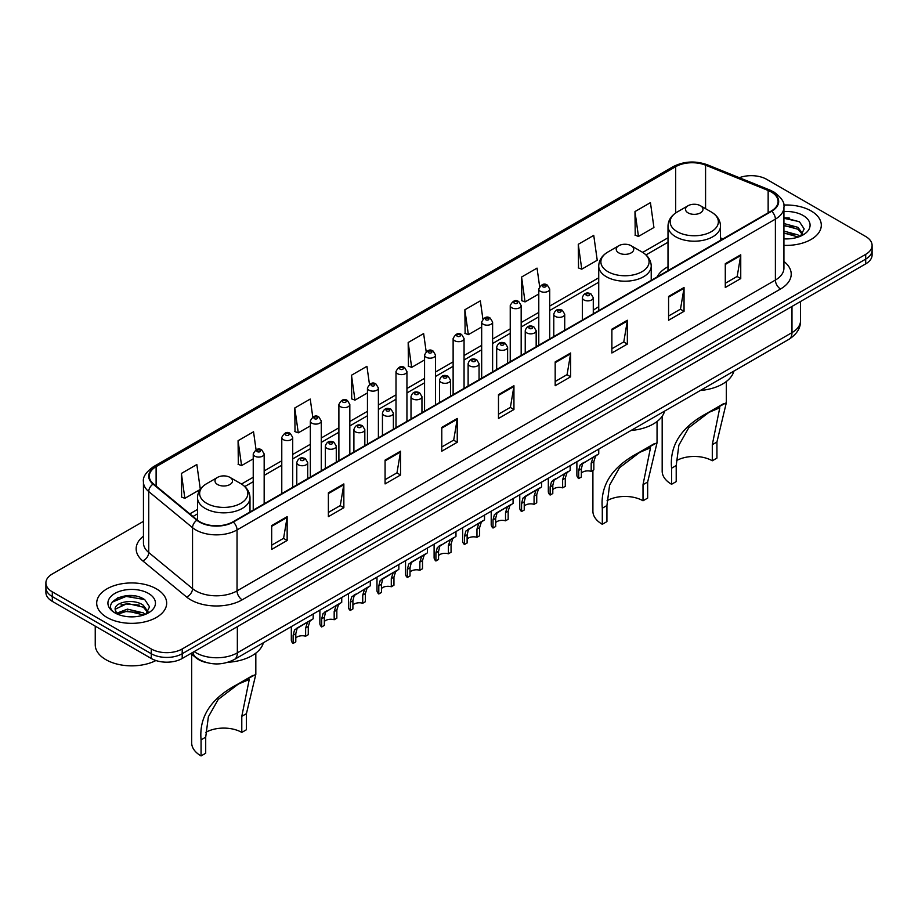 <?xml version="1.0" encoding="UTF-8"?>
<svg xmlns="http://www.w3.org/2000/svg" width="918" height="918" viewBox="0 0 918 918"><rect width="100%" height="100%" fill="white"/><g stroke="black" fill="none" stroke-linecap="round" stroke-linejoin="round"><path stroke-width="1.38" d="M598.731 306.738A38.636 22.307 0 0 0 593.28 310.353M668.006 266.736A38.636 22.307 0 0 0 657.139 276.915M206.688 662.612A21.871 12.622 180 0 1 196.257 657.999L190.818 653.513M134.602 595.92A29.158 16.834 0 0 0 117.538 597.951M789.228 217.968A29.158 16.834 0 0 0 783.926 217.945M143.449 521.355L52.303 573.979A21.871 12.622 0 0 0 45.9 582.907L45.9 592.431A21.871 12.622 0 0 0 52.303 601.359L151.275 658.493A21.871 12.622 0 0 0 182.2 658.493L865.697 263.879A21.871 12.622 0 0 0 872.1 254.952L872.1 250.189A21.871 12.622 0 0 1 865.697 259.117A21.871 12.622 0 0 0 872.1 250.189L872.1 245.427A21.871 12.622 0 0 0 865.697 236.5L766.725 179.366A21.871 12.622 0 0 0 739.346 177.702M45.9 582.907A21.871 12.622 0 0 0 52.303 591.835L151.275 648.969A21.871 12.622 0 0 0 182.2 648.969L182.2 653.731L865.697 259.117L182.2 653.731A21.871 12.622 0 0 1 151.275 653.731A21.871 12.622 0 0 0 182.2 653.731L182.2 658.493M52.303 591.835L52.303 596.597L151.275 653.731L52.303 596.597A21.871 12.622 0 0 1 45.9 587.669A21.871 12.622 0 0 0 52.303 596.597L52.303 601.359M811.053 210.911A34.987 20.196 0 0 0 783.765 205.047A34.987 20.196 0 0 1 811.053 210.911A34.987 20.196 0 0 1 821.3 225.197A34.987 20.196 0 0 0 811.053 210.911M156.427 588.863A34.987 20.196 0 0 0 118.296 584.479A34.987 20.196 0 0 0 96.7 603.137A34.987 20.196 0 0 0 106.947 617.424A34.987 20.196 0 0 0 145.078 621.807A34.987 20.196 0 0 0 166.674 603.137A34.987 20.196 0 0 0 156.427 588.863A34.987 20.196 0 0 0 118.296 584.479A34.987 20.196 0 0 0 96.7 603.137A34.987 20.196 0 0 0 106.947 617.424A34.987 20.196 0 0 0 145.078 621.807A34.987 20.196 0 0 0 166.674 603.137A34.987 20.196 0 0 0 156.427 588.863M771.258 191.977A23.329 13.472 180 0 1 778.097 201.501A23.329 13.472 180 0 1 771.258 211.025L232.92 521.837A23.329 13.472 180 0 1 197.313 520.036L153.501 483.912A23.329 13.472 180 0 1 149.29 476.19A23.329 13.472 180 0 1 156.117 466.665L675.694 166.686A23.329 13.472 180 0 1 705.575 165.171L768.148 190.474A23.329 13.472 180 0 1 771.258 191.977M771.671 191.747A23.914 13.804 0 0 0 768.481 190.198L705.908 164.896A23.914 13.804 0 0 0 675.292 166.445L155.704 466.424A23.914 13.804 0 0 0 153.031 484.107L196.842 520.231A23.914 13.804 0 0 0 233.333 522.078L771.671 211.266A23.914 13.804 0 0 0 771.671 191.747M271.682 525.589L271.682 549.4L287.15 540.472L287.15 516.662L271.682 525.589M271.682 545.177L283.593 538.292L287.082 517.454A5.829 3.362 -120 0 0 287.15 516.662M283.49 538.361L287.15 540.472M328.38 492.851L328.38 516.662L343.848 507.734L343.848 483.924L328.38 492.851M328.38 512.439L340.291 505.566L343.78 484.715A5.829 3.362 -120 0 0 343.848 483.924M340.188 505.623L343.848 507.734M385.078 460.113L385.078 483.924L400.546 474.996L400.546 451.186L385.078 460.113M385.078 479.701L396.989 472.827L400.489 451.977A5.829 3.362 -120 0 0 400.546 451.186M396.886 472.885L400.546 474.996M441.787 427.386L441.787 451.186L457.244 442.258L457.244 418.459L441.787 427.386M441.787 446.963L453.699 440.089L457.187 419.239A5.829 3.362 -120 0 0 457.244 418.459M453.584 440.147L457.244 442.258M725.289 263.707L725.289 287.506L740.746 278.579L740.746 254.779L725.289 263.707M725.289 283.283L737.2 276.41L740.688 255.571A5.829 3.362 -120 0 0 740.746 254.779M737.085 276.467L740.746 278.579M668.579 296.434L668.579 320.244L684.048 311.317L684.048 287.506L668.579 296.434M668.579 316.021L680.49 309.148L683.99 288.298A5.829 3.362 -120 0 0 684.048 287.506M680.387 309.205L684.048 311.317M611.881 329.172L611.881 352.982L627.35 344.055L627.35 320.244L611.881 329.172M611.881 348.76L623.792 341.886L627.281 321.036A5.829 3.362 -120 0 0 627.35 320.244M623.689 341.944L627.35 344.055M555.183 361.91L555.183 385.721L570.652 376.793L570.652 352.982L555.183 361.91M555.183 381.498L567.094 374.613L570.583 353.774A5.829 3.362 -120 0 0 570.652 352.982M566.991 374.682L570.652 376.793M498.485 394.648L498.485 418.459L513.942 409.531L513.942 385.721L498.485 394.648M498.485 414.225L510.397 407.351L513.885 386.512A5.829 3.362 -120 0 0 513.942 385.721M510.293 407.408L513.942 409.531M783.926 245.347A34.987 20.196 0 0 0 821.3 225.197A34.987 20.196 0 0 1 783.926 245.347M182.2 648.969L865.697 254.355A21.871 12.622 0 0 0 872.1 245.427M312.763 417.013L310.238 399.055L294.781 407.982L295.022 431.644M256.065 449.774L253.54 431.781L238.072 440.709L238.324 464.382M200.308 489.26L196.842 464.519L181.374 473.447L181.626 497.108M482.891 319.028L480.344 300.84L464.875 309.768L465.128 333.441M539.623 286.519L537.041 268.113L521.573 277.041L521.826 300.702M578.271 244.303L581.771 269.181L597.228 260.253L593.739 235.375L578.271 244.303L578.524 267.964M634.981 211.565L638.469 236.442L653.926 227.515L650.437 202.637L634.981 211.565L635.222 235.226M369.461 384.298L366.936 366.316L351.479 375.244L351.72 398.905M426.17 351.628L423.634 333.578L408.177 342.506L408.43 366.167M408.177 342.506L411.666 367.384L424.564 359.936M411.666 367.384L408.177 366.075M464.875 309.768L468.364 334.645L481.675 326.957M468.364 334.645L464.875 333.337M521.573 277.041L525.062 301.907L538.786 293.989M525.062 301.907L521.573 300.611M581.771 269.181L578.271 267.872M638.469 236.442L634.981 235.134M351.479 375.244L354.968 400.122L367.452 392.915M354.968 400.122L351.479 398.814M294.781 407.982L298.27 432.848L310.341 425.883M298.27 432.848L294.781 431.552M238.072 440.709L241.572 465.587L253.23 458.862M241.572 465.587L238.072 464.29M181.374 473.447L184.862 498.325L200.135 489.512M184.862 498.325L181.374 497.017M783.926 238.657L787.885 238.887M783.926 231.095L797.971 234.905L799.899 236.454M783.926 232.988L798.316 237.039M783.926 223.533L797.971 227.354L802.699 233.895M783.926 225.426L797.971 229.236L802.332 234.377M783.926 238.852A23.765 13.724 0 0 0 803.124 234.893A23.765 13.724 0 0 0 803.124 215.489A23.765 13.724 0 0 0 783.926 211.542M800.462 236.224L804.179 228.915L799.475 221.812L783.926 217.566M783.926 218.3L799.153 221.605M783.926 225.851L793.886 227.159M783.926 233.413L793.886 234.721M662.176 416.256L662.176 471.186A32.073 18.521 0 0 0 671.574 484.279L671.574 468.203C669.474 445.287 681.34 426.927 707.17 413.146L726.333 402.738L716.935 442.017L716.935 458.093L712.299 460.779A25.509 14.734 0 0 0 676.337 460.71M712.299 460.779L712.299 444.702L719.769 407.81L708.937 412.389L688.752 427.765L678.872 445.184L676.21 465.529L676.21 481.606L671.574 484.279M688.064 212.873A8.744 5.049 0 0 0 700.434 212.873A8.744 5.049 0 0 0 700.434 205.735L711.301 212.001A24.109 13.919 0 0 1 711.301 231.68A24.109 13.919 0 0 1 677.209 231.68A24.109 13.919 0 0 1 677.209 212.001C671.276 215.523 668.201 220.217 668.006 226.058A26.243 15.147 0 0 0 675.694 236.764A26.243 15.147 0 0 0 704.301 240.046A26.243 15.147 0 0 0 720.492 226.058C720.309 220.217 717.233 215.523 711.301 212.001L700.434 205.735A8.744 5.049 0 0 0 688.064 205.735A8.744 5.049 0 0 0 688.064 212.873M700.262 390.506A40.094 23.145 0 0 0 733.895 371.101M723.614 403.645L707.17 413.146L723.614 403.645M592.902 470.36L592.902 511.188A32.073 18.521 0 0 0 602.3 524.281L602.3 508.205C600.2 485.289 612.065 466.929 637.884 453.136L657.047 442.74L647.66 482.019L647.66 498.095L643.013 500.769A25.509 14.734 0 0 0 607.062 500.7M643.013 500.769L643.013 484.693L650.495 447.8L639.662 452.39L619.478 467.755L609.586 485.186L606.936 505.531L606.936 521.608L602.3 524.281M618.789 252.875A8.744 5.049 0 0 0 631.159 252.875A8.744 5.049 0 0 0 631.159 245.726L642.026 252.002A24.109 13.919 0 0 1 642.026 271.682A24.109 13.919 0 0 1 607.934 271.682A24.109 13.919 0 0 1 607.934 252.002C601.99 255.525 598.926 260.207 598.731 266.048A26.243 15.147 0 0 0 606.419 276.766A26.243 15.147 0 0 0 635.015 280.047A26.243 15.147 0 0 0 651.218 266.048C651.023 260.207 647.959 255.525 642.026 252.002L631.159 245.726A8.744 5.049 0 0 0 618.789 245.726A8.744 5.049 0 0 0 618.789 252.875M630.987 430.508A40.094 23.145 0 0 0 664.621 411.092M654.339 443.646L637.884 453.136L654.339 443.646M191.667 654.213L191.667 742.834A32.073 18.521 0 0 0 201.065 755.927L201.065 739.851C198.976 716.935 210.83 698.575 236.66 684.794L255.824 674.386L246.426 713.665L246.426 729.741L241.79 732.415A25.509 14.734 0 0 0 205.827 732.346M241.79 732.415L241.79 716.338L249.26 679.458L238.428 684.036L218.243 699.401L208.363 716.832L205.701 737.177L205.701 753.253L201.065 755.927M217.566 484.52A8.744 5.049 0 0 0 229.936 484.52A8.744 5.049 0 0 0 229.936 477.371L240.791 483.648A24.109 13.919 0 0 1 240.791 503.328A24.109 13.919 0 0 1 206.699 503.328A24.109 13.919 0 0 1 206.699 483.648C200.767 487.171 197.691 491.853 197.508 497.694A26.243 15.147 0 0 0 205.184 508.411A26.243 15.147 0 0 0 233.792 511.693A26.243 15.147 0 0 0 249.994 497.694C249.799 491.853 246.724 487.171 240.791 483.648L229.936 477.371A8.744 5.049 0 0 0 217.566 477.371A8.744 5.049 0 0 0 217.566 484.52M227.893 662.291A40.094 23.145 0 0 0 263.386 642.738M253.104 675.292L236.66 684.794L253.104 675.292M95.242 626.145L95.242 644.803A36.445 21.045 0 0 0 105.914 659.686A36.445 21.045 0 0 0 155.899 660.535M127.705 616.666L133.259 616.839M116.804 613.178L127.418 609.139L143.334 612.857L145.262 614.406M117.779 614.199L127.418 611.021L143.69 614.991M116.976 613.924L115.266 609.931A16.478 9.513 0 0 0 117.929 614.337M148.073 611.836L143.334 605.295C133.443 597.916 113.098 602.472 115.266 609.931L115.209 609.196M115.312 610.16L115.771 608.932L127.418 603.47L143.334 607.188L147.695 612.329M145.824 614.176L149.554 606.855L144.837 599.764C128.164 587.772 98.524 603.574 115.645 613.258L116.494 613.775M148.498 593.441A23.765 13.724 0 0 0 114.876 593.441A23.765 13.724 0 0 0 114.876 612.845A23.765 13.724 0 0 0 148.498 612.845A23.765 13.724 0 0 0 148.498 593.441M112.168 602.151L126.122 596.413L144.516 599.546M120.889 604.928L126.122 603.975L139.261 605.1M120.889 612.49L126.122 611.537L139.261 612.662M581.346 473.137A7.287 4.211 180 0 1 591.181 471.359L591.181 463.188L592.971 457.68L594.221 456.51L582.655 463.624L581.346 468.868L581.346 477.039L578.696 478.565A10.936 6.311 180 0 1 576.883 475.088L576.883 461.754M578.696 478.565L578.696 470.406L580.084 465.116L595.105 455.994M598.743 449.12L598.743 453.894L595.541 456.189L593.843 461.662L593.843 469.821L591.181 471.359M581.691 463.739L584.341 462.213L581.691 463.739M552.797 489.627A7.287 4.211 180 0 1 562.631 487.848L562.631 479.678L564.409 474.17L565.672 472.988L554.105 480.114L552.797 485.358L552.797 493.517L550.134 495.054A10.936 6.311 180 0 1 548.321 491.578L548.321 478.232M550.134 495.054L550.134 486.896L551.523 481.606L566.544 472.483M570.193 465.61L570.193 470.383L566.991 472.678L565.281 478.14L565.281 486.31L562.631 487.848M553.141 480.229L555.792 478.691L553.141 480.229M524.235 506.116A7.287 4.211 180 0 1 534.069 504.326L534.069 496.168L535.86 490.648L537.11 489.478L527.23 495.181L525.544 496.604L524.235 501.848L524.235 510.006L521.573 511.544A10.936 6.311 180 0 1 519.76 508.067L519.76 494.722M521.573 511.544L521.573 503.374L522.973 498.095L537.994 488.973M541.631 482.099L541.631 486.873L538.43 489.168L536.732 494.63L536.732 502.8L534.069 504.326M524.58 496.718L527.23 495.181L524.58 496.718M495.686 522.606A7.287 4.211 180 0 1 505.52 520.816L505.52 512.657L507.298 507.138L508.561 505.967L498.681 511.67L496.994 513.093L495.686 518.326L495.686 526.496L493.023 528.034A10.936 6.311 180 0 1 491.21 524.545L491.21 511.211M493.023 528.034L493.023 519.863L494.412 514.573L509.433 505.462M513.082 498.589L513.082 503.351L509.88 505.646L508.17 511.119L508.17 519.278L505.52 520.816M496.03 513.196L498.681 511.67L496.03 513.196M467.124 539.084A7.287 4.211 180 0 1 476.958 537.305L476.958 529.135L478.737 523.627L479.999 522.457L468.432 529.571L467.124 534.815L467.124 542.986L464.462 544.512A10.936 6.311 180 0 1 462.649 541.035L462.649 527.701M464.462 544.512L464.462 536.353L465.851 531.063L480.871 521.952M484.52 515.067L484.52 519.84L481.319 522.135L479.621 527.609L479.621 535.768L476.958 537.305M467.469 529.686L470.119 528.16L467.469 529.686M438.563 555.574A7.287 4.211 180 0 1 448.397 553.795L448.397 545.625L450.187 540.117L451.449 538.935L439.871 546.061L438.563 551.305L438.563 559.464L435.912 561.001A10.936 6.311 180 0 1 434.099 557.524L434.099 544.179M435.912 561.001L435.912 552.843L437.301 547.553L452.322 538.43M455.971 531.556L455.971 536.33L452.758 538.625L451.059 544.087L451.059 552.257L448.397 553.795M438.919 546.176L441.569 544.638L438.919 546.176M410.013 572.063A7.287 4.211 180 0 1 419.847 570.273L419.847 562.114L421.626 556.595L422.888 555.424L413.008 561.127L411.321 562.55L410.013 567.794L410.013 575.953L407.351 577.491A10.936 6.311 180 0 1 405.538 574.014L405.538 560.668M407.351 577.491L407.351 569.321L408.739 564.042L423.76 554.92M427.409 548.046L427.409 552.82L424.208 555.115L422.509 560.577L422.509 568.747L419.847 570.273M410.357 562.665L413.008 561.127L410.357 562.665M381.452 588.553A7.287 4.211 180 0 1 391.286 586.763L391.286 578.604L393.076 573.084L394.327 571.914L384.447 577.617L382.76 579.04L381.452 584.273L381.452 592.443L378.801 593.98A10.936 6.311 180 0 1 376.988 590.492L376.988 577.158M378.801 593.98L378.801 585.81L380.19 580.52L395.21 571.409M398.848 564.536L398.848 569.298L395.647 571.593L393.948 577.066L393.948 585.225L391.286 586.763M381.796 579.143L384.447 577.617L381.796 579.143M352.902 605.031A7.287 4.211 180 0 1 362.736 603.252L362.736 595.082L364.515 589.574L365.777 588.404L354.21 595.518L352.902 600.762L352.902 608.932L350.24 610.459A10.936 6.311 180 0 1 348.427 606.982L348.427 593.648M350.24 610.459L350.24 602.3L351.628 597.01L366.649 587.899M370.298 581.014L370.298 585.787L367.097 588.082L365.387 593.556L365.387 601.715L362.736 603.252M353.246 595.633L355.897 594.107L353.246 595.633M324.341 621.52A7.287 4.211 180 0 1 334.175 619.742L334.175 611.572L335.965 606.064L337.216 604.882L325.649 612.008L324.341 617.252L324.341 625.41L321.679 626.948A10.936 6.311 180 0 1 319.877 623.471L319.877 610.126M321.679 626.948L321.679 618.789L323.079 613.499L338.099 604.377M341.737 597.503L341.737 602.277L338.535 604.572L336.837 610.034L336.837 618.204L334.175 619.742M324.685 612.122L327.336 610.585L324.685 612.122M295.791 638.01A7.287 4.211 180 0 1 305.625 636.22L305.625 628.061L307.404 622.542L308.666 621.371L298.786 627.074L297.099 628.497L295.791 633.741L295.791 641.9L293.129 643.438A10.936 6.311 180 0 1 291.316 639.961L291.316 626.615M293.129 643.438L293.129 635.279L294.517 629.989L309.538 620.866M313.187 613.993L313.187 618.766L309.986 621.061L308.276 626.524L308.276 634.694L305.625 636.22M296.135 628.612L298.786 627.074L296.135 628.612M194.157 651.585A29.158 16.834 0 0 0 196.119 652.836A29.158 16.834 0 0 0 237.349 652.836L791.982 332.626A29.158 16.834 0 0 0 800.53 320.726C800.737 327.956 796.881 334.152 788.964 339.304L234.331 659.514A14.585 8.423 60 0 0 237.349 652.836L237.349 626.65M791.982 306.44L791.982 332.626A14.585 8.423 60 0 1 788.964 339.304M192.975 652.273A14.585 9.754 129.5 0 0 195.523 657.013L191.093 653.364M865.697 263.879L865.697 254.355M151.275 658.493L151.275 648.969M783.926 261.492A36.445 21.045 180 0 1 780.541 288.998L242.203 599.81A7.287 4.211 60 0 1 237.039 590.882L775.389 280.07A29.158 16.834 0 0 0 783.926 268.171L783.926 207.216A29.158 16.834 180 0 1 775.389 219.127A7.287 4.211 -120 0 0 771.671 211.266M242.203 599.81A36.445 21.045 180 0 1 190.657 599.81A36.445 21.045 180 0 1 186.572 596.998L142.749 560.875A36.445 21.045 180 0 1 143.449 536.181M195.809 590.882A29.158 16.834 0 0 0 237.039 590.882L237.039 529.927A29.158 16.834 180 0 1 192.539 527.689L148.727 491.555A29.158 16.834 180 0 1 143.449 481.904L143.449 542.848A29.158 16.834 0 0 0 148.727 552.51L192.539 588.633A29.158 16.834 0 0 0 195.809 590.882M783.926 207.216C784.901 202.66 781.551 197.588 773.874 191.977L770.041 190.118A7.287 3.42 112 0 0 768.481 190.198M770.041 190.118L707.468 164.827C695.396 160.547 683.933 161.166 673.089 166.686A7.287 4.211 60 0 1 675.292 166.445M155.704 466.424A7.287 4.211 -120 0 0 153.501 466.665C145.939 472.104 142.588 477.176 143.449 481.904M153.031 484.107A7.287 4.877 129.5 0 0 148.727 491.555L148.727 552.51A7.287 4.877 -50.5 0 1 142.749 560.875M707.468 164.827A7.287 3.42 112 0 0 705.908 164.896M196.842 520.231A7.287 4.877 129.5 0 0 192.539 527.689L192.539 588.633A7.287 4.877 -50.5 0 1 186.572 596.998M233.333 522.078A7.287 4.211 60 0 1 237.039 529.927L775.389 219.127L775.389 280.07A7.287 4.211 60 0 0 780.541 288.998M156.117 466.665L156.117 486.07M768.148 190.474L768.148 212.827M705.575 165.171L705.575 208.696M723.005 238.887L720.492 237.877M675.694 166.686L675.694 212.953M668.006 237.785L642.692 252.404M598.731 277.787L549.721 306.084M538.786 312.395L521.172 322.562M510.236 328.874L492.61 339.052M481.675 345.363L464.06 355.541M453.125 361.853L435.499 372.031M424.564 378.342L406.938 388.509M396.002 394.832L378.388 404.999M367.452 411.31L349.827 421.488M338.891 427.799L321.277 437.978M310.341 444.289L292.716 454.456M281.78 460.779L264.166 470.945M253.23 477.257L241.468 484.05M197.508 509.433L189.831 513.862M498.485 395.406L513.885 386.512M555.183 362.667L570.583 353.774M611.881 329.929L627.281 321.036M668.579 297.191L683.99 288.298M725.289 264.453L740.688 255.571M441.787 428.132L457.187 419.239M385.078 460.87L400.489 451.977M328.38 493.609L343.78 484.715M271.682 526.347L287.082 517.454M676.21 465.529L671.574 468.203M716.935 442.017L712.299 444.702M606.936 505.531L602.3 508.205M647.66 482.019L643.013 484.693M205.701 737.177L201.065 739.851M246.426 713.665L241.79 716.338M583.951 299.945A5.462 3.156 180 0 1 582.345 297.719C583.745 293.232 586.602 291.935 590.928 293.817L593.28 297.719A5.462 3.156 180 0 1 589.907 300.634A5.462 3.156 180 0 1 583.951 299.945M589.104 294.001A1.825 1.056 0 0 0 586.522 294.001A1.825 1.056 0 0 0 586.522 295.481A1.825 1.056 0 0 0 589.104 295.481A1.825 1.056 0 0 0 589.104 294.001M594.221 456.51L596.872 454.972M591.181 463.188L593.843 461.662M578.696 470.406L581.346 468.868M555.39 316.435A5.462 3.156 180 0 1 553.784 314.208C555.183 309.722 558.041 308.414 562.367 310.307L564.719 314.208A5.462 3.156 180 0 1 561.346 317.123A5.462 3.156 180 0 1 555.39 316.435M560.542 310.491A1.825 1.056 0 0 0 557.972 310.491A1.825 1.056 0 0 0 557.972 311.971A1.825 1.056 0 0 0 560.542 311.971A1.825 1.056 0 0 0 560.542 310.491M565.672 472.988L568.322 471.462M562.631 479.678L565.281 478.14M550.134 486.896L552.797 485.358M526.829 332.924A5.462 3.156 180 0 1 525.234 330.687C526.634 326.211 529.491 324.903 533.806 326.797L536.169 330.687A5.462 3.156 180 0 1 532.796 333.613A5.462 3.156 180 0 1 526.829 332.924M531.992 326.969A1.825 1.056 0 0 0 529.411 326.969A1.825 1.056 0 0 0 529.411 328.46A1.825 1.056 0 0 0 531.992 328.46A1.825 1.056 0 0 0 531.992 326.969M537.11 489.478L539.761 487.951M534.069 496.168L536.732 494.63M521.573 503.374L524.235 501.848M498.279 349.414A5.462 3.156 180 0 1 496.672 347.176C498.072 342.689 500.93 341.393 505.256 343.275L507.608 347.176A5.462 3.156 180 0 1 504.234 350.091A5.462 3.156 180 0 1 498.279 349.414M503.431 343.458A1.825 1.056 0 0 0 500.849 343.458A1.825 1.056 0 0 0 500.849 344.95A1.825 1.056 0 0 0 503.431 344.95A1.825 1.056 0 0 0 503.431 343.458M508.561 505.967L511.211 504.441M505.52 512.657L508.17 511.119M493.023 519.863L495.686 518.326M469.718 365.892A5.462 3.156 180 0 1 468.123 363.666C469.523 359.179 472.38 357.882 476.694 359.764L479.058 363.666A5.462 3.156 180 0 1 475.685 366.58A5.462 3.156 180 0 1 469.718 365.892M474.881 359.948A1.825 1.056 0 0 0 472.3 359.948A1.825 1.056 0 0 0 472.3 361.428A1.825 1.056 0 0 0 474.881 361.428A1.825 1.056 0 0 0 474.881 359.948M479.999 522.457L482.65 520.919M476.958 529.135L479.621 527.609M464.462 536.353L467.124 534.815M441.168 382.381A5.462 3.156 180 0 1 439.561 380.155C440.961 375.669 443.819 374.372 448.145 376.254L450.497 380.155A5.462 3.156 180 0 1 447.123 383.07A5.462 3.156 180 0 1 441.168 382.381M446.32 376.437A1.825 1.056 0 0 0 443.738 376.437A1.825 1.056 0 0 0 443.738 377.918A1.825 1.056 0 0 0 446.32 377.918A1.825 1.056 0 0 0 446.32 376.437M451.449 538.935L454.1 537.409M448.397 545.625L451.059 544.087M435.912 552.843L438.563 551.305M412.607 398.871A5.462 3.156 180 0 1 411.012 396.633C412.4 392.158 415.269 390.85 419.583 392.743L421.947 396.633A5.462 3.156 180 0 1 418.562 399.559A5.462 3.156 180 0 1 412.607 398.871M417.759 392.915A1.825 1.056 0 0 0 415.188 392.915A1.825 1.056 0 0 0 415.188 394.407A1.825 1.056 0 0 0 417.759 394.407A1.825 1.056 0 0 0 417.759 392.915M422.888 555.424L425.539 553.898M419.847 562.114L422.509 560.577M407.351 569.321L410.013 567.794M384.057 415.361A5.462 3.156 180 0 1 382.45 413.123C383.85 408.636 386.707 407.34 391.034 409.221L393.386 413.123A5.462 3.156 180 0 1 390.012 416.038A5.462 3.156 180 0 1 384.057 415.361M389.209 409.405A1.825 1.056 0 0 0 386.627 409.405A1.825 1.056 0 0 0 386.627 410.897A1.825 1.056 0 0 0 389.209 410.897A1.825 1.056 0 0 0 389.209 409.405M394.327 571.914L396.978 570.388M391.286 578.604L393.948 577.066M378.801 585.81L381.452 584.273M355.495 431.85A5.462 3.156 180 0 1 353.9 429.613C355.289 425.126 358.146 423.829 362.472 425.711L364.825 429.613A5.462 3.156 180 0 1 361.451 432.527A5.462 3.156 180 0 1 355.495 431.85M360.648 425.895A1.825 1.056 0 0 0 358.077 425.895A1.825 1.056 0 0 0 358.077 427.375A1.825 1.056 0 0 0 360.648 427.375A1.825 1.056 0 0 0 360.648 425.895M365.777 588.404L368.428 586.866M362.736 595.082L365.387 593.556M350.24 602.3L352.902 600.762M326.946 448.328A5.462 3.156 180 0 1 325.339 446.102C326.739 441.615 329.596 440.319 333.923 442.201L336.275 446.102A5.462 3.156 180 0 1 332.901 449.017A5.462 3.156 180 0 1 326.946 448.328M332.098 442.384A1.825 1.056 0 0 0 329.516 442.384A1.825 1.056 0 0 0 329.516 443.864A1.825 1.056 0 0 0 332.098 443.864A1.825 1.056 0 0 0 332.098 442.384M337.216 604.882L339.867 603.355M334.175 611.572L336.837 610.034M321.679 618.789L324.341 617.252M298.384 464.818A5.462 3.156 180 0 1 296.778 462.592C298.178 458.105 301.035 456.797 305.361 458.69L307.714 462.592A5.462 3.156 180 0 1 304.34 465.506A5.462 3.156 180 0 1 298.384 464.818M303.537 458.862A1.825 1.056 0 0 0 300.966 458.862A1.825 1.056 0 0 0 300.966 460.354A1.825 1.056 0 0 0 303.537 460.354A1.825 1.056 0 0 0 303.537 458.862M308.666 621.371L311.317 619.845M305.625 628.061L308.276 626.524M293.129 635.279L295.791 633.741M549.721 338.937L549.721 289.055A5.462 3.156 180 0 1 546.348 291.97A5.462 3.156 180 0 1 540.392 291.293A5.462 3.156 180 0 1 538.786 289.055L538.786 345.248M542.963 286.829A1.825 1.056 0 0 0 545.544 286.829A1.825 1.056 0 0 0 545.544 285.337A1.825 1.056 0 0 0 542.963 285.337A1.825 1.056 0 0 0 542.963 286.829M521.172 355.415L521.172 305.545A5.462 3.156 180 0 1 517.798 308.459A5.462 3.156 180 0 1 511.831 307.782A5.462 3.156 180 0 1 510.236 305.545L510.236 361.738M514.413 303.319A1.825 1.056 0 0 0 516.983 303.319A1.825 1.056 0 0 0 516.983 301.827A1.825 1.056 0 0 0 514.413 301.827A1.825 1.056 0 0 0 514.413 303.319M492.61 371.905L492.61 322.034A5.462 3.156 180 0 1 489.237 324.949A5.462 3.156 180 0 1 483.281 324.261A5.462 3.156 180 0 1 481.675 322.034L481.675 378.216M485.851 319.797A1.825 1.056 0 0 0 488.433 319.797A1.825 1.056 0 0 0 488.433 318.316A1.825 1.056 0 0 0 485.851 318.316A1.825 1.056 0 0 0 485.851 319.797M464.06 388.394L464.06 338.524A5.462 3.156 180 0 1 460.675 341.439A5.462 3.156 180 0 1 454.72 340.75A5.462 3.156 180 0 1 453.125 338.524L453.125 394.706M457.302 336.286A1.825 1.056 0 0 0 459.872 336.286A1.825 1.056 0 0 0 459.872 334.795A1.825 1.056 0 0 0 457.302 334.795A1.825 1.056 0 0 0 457.302 336.286M435.499 404.884L435.499 355.002A5.462 3.156 180 0 1 432.126 357.917A5.462 3.156 180 0 1 426.17 357.24A5.462 3.156 180 0 1 424.564 355.002L424.564 411.195M428.74 352.776A1.825 1.056 0 0 0 431.322 352.776A1.825 1.056 0 0 0 431.322 351.284A1.825 1.056 0 0 0 428.74 351.284A1.825 1.056 0 0 0 428.74 352.776M406.938 421.362L406.938 371.492A5.462 3.156 180 0 1 403.564 374.406A5.462 3.156 180 0 1 397.609 373.729A5.462 3.156 180 0 1 396.002 371.492L396.002 427.685M400.191 369.265A1.825 1.056 0 0 0 402.761 369.265A1.825 1.056 0 0 0 402.761 367.774A1.825 1.056 0 0 0 400.191 367.774A1.825 1.056 0 0 0 400.191 369.265M378.388 437.852L378.388 387.981A5.462 3.156 180 0 1 375.014 390.896A5.462 3.156 180 0 1 369.047 390.207A5.462 3.156 180 0 1 367.452 387.981L367.452 444.163M371.629 385.744A1.825 1.056 0 0 0 374.211 385.744A1.825 1.056 0 0 0 374.211 384.263A1.825 1.056 0 0 0 371.629 384.263A1.825 1.056 0 0 0 371.629 385.744M349.827 454.341L349.827 404.471A5.462 3.156 180 0 1 346.453 407.385A5.462 3.156 180 0 1 340.498 406.697A5.462 3.156 180 0 1 338.891 404.471L338.891 460.652M343.08 402.233A1.825 1.056 0 0 0 345.65 402.233A1.825 1.056 0 0 0 345.65 400.741A1.825 1.056 0 0 0 343.08 400.741A1.825 1.056 0 0 0 343.08 402.233M321.277 470.831L321.277 420.949A5.462 3.156 180 0 1 317.903 423.864A5.462 3.156 180 0 1 311.936 423.187A5.462 3.156 180 0 1 310.341 420.949L310.341 477.142M314.518 418.723A1.825 1.056 0 0 0 317.1 418.723A1.825 1.056 0 0 0 317.1 417.231A1.825 1.056 0 0 0 314.518 417.231A1.825 1.056 0 0 0 314.518 418.723M292.716 487.309L292.716 437.438A5.462 3.156 180 0 1 289.342 440.353A5.462 3.156 180 0 1 283.387 439.676A5.462 3.156 180 0 1 281.78 437.438L281.78 493.632M285.957 435.212A1.825 1.056 0 0 0 288.539 435.212A1.825 1.056 0 0 0 288.539 433.721A1.825 1.056 0 0 0 285.957 433.721A1.825 1.056 0 0 0 285.957 435.212M264.166 503.798L264.166 453.928A5.462 3.156 180 0 1 260.781 456.843A5.462 3.156 180 0 1 254.825 456.154A5.462 3.156 180 0 1 253.23 453.928L253.23 510.11M257.407 451.69A1.825 1.056 0 0 0 259.978 451.69A1.825 1.056 0 0 0 259.978 450.21A1.825 1.056 0 0 0 257.407 450.21A1.825 1.056 0 0 0 257.407 451.69M234.331 659.514C222.604 665.412 210.865 665.412 199.137 659.514L195.523 657.013M800.53 320.726L800.53 301.506M673.089 166.686L153.501 466.665M668.006 242.226L646.02 254.917M598.731 282.216L549.721 310.514M538.786 316.825L521.172 327.003M510.236 333.314L492.61 343.493M481.675 349.804L464.06 359.982M453.125 366.293L435.499 376.46M424.564 382.783L406.938 392.95M396.002 399.261L378.388 409.439M367.452 415.751L349.827 425.929M338.891 432.24L321.277 442.407M310.341 448.73L292.716 458.897M281.78 465.208L264.166 475.386M253.23 481.698L244.796 486.563M197.508 513.873L192.998 516.478M726.333 402.738L726.333 381.509M720.492 240.332L720.492 226.058M668.006 270.638L668.006 226.058M688.064 205.735L677.209 212.001M657.047 442.74L657.047 421.511M651.218 280.334L651.218 266.048M598.731 310.64L598.731 266.048M618.789 245.726L607.934 252.002M255.824 674.386L255.824 653.157M249.994 511.98L249.994 497.694M197.508 520.185L197.508 497.694M217.566 477.371L206.699 483.648M582.345 320.095L582.345 297.719M593.28 313.784L593.28 297.719M553.784 336.585L553.784 314.208M564.719 330.273L564.719 314.208M525.234 353.074L525.234 330.687M536.169 346.763L536.169 330.687M496.672 369.564L496.672 347.176M507.608 363.241L507.608 347.176M468.123 386.042L468.123 363.666M479.058 379.731L479.058 363.666M439.561 402.532L439.561 380.155M450.497 396.22L450.497 380.155M411.012 419.021L411.012 396.633M421.947 412.71L421.947 396.633M382.45 435.511L382.45 413.123M393.386 429.199L393.386 413.123M353.9 451.989L353.9 429.613M364.825 445.678L364.825 429.613M325.339 468.478L325.339 446.102M336.275 462.167L336.275 446.102M296.778 484.968L296.778 462.592M307.714 478.657L307.714 462.592M549.721 289.055L547.369 285.154C544.19 282.87 541.333 284.167 538.786 289.055M521.172 305.545L518.808 301.643C515.641 299.36 512.783 300.656 510.236 305.545M492.61 322.034L490.258 318.133C487.079 315.838 484.222 317.146 481.675 322.034M464.06 338.524L461.697 334.622C458.53 332.327 455.672 333.624 453.125 338.524M435.499 355.002L433.147 351.101C429.968 348.817 427.111 350.114 424.564 355.002M406.938 371.492L404.586 367.59C401.418 365.307 398.55 366.603 396.002 371.492M378.388 387.981L376.024 384.08C372.857 381.785 370 383.093 367.452 387.981M349.827 404.471L347.474 400.569C344.307 398.274 341.439 399.571 338.891 404.471M321.277 420.949L318.913 417.047C315.746 414.764 312.889 416.061 310.341 420.949M292.716 437.438L290.363 433.537C287.185 431.253 284.328 432.55 281.78 437.438M264.166 453.928L261.802 450.027C258.635 447.732 255.778 449.04 253.23 453.928"/></g></svg>
